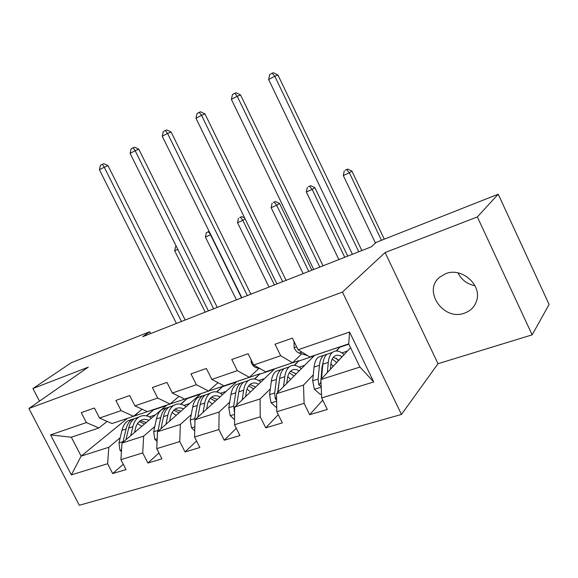<?xml version="1.0" encoding="UTF-8"?>
<svg xmlns="http://www.w3.org/2000/svg" width="578" height="578" viewBox="0 0 578 578"><rect width="100%" height="100%" fill="white"/><g stroke="black" fill="none" stroke-linecap="round" stroke-linejoin="round"><path stroke-width="0.87" d="M445.819 273.632L439.728 277.151C422.395 290.633 443.384 321.238 464.43 313.175C470.709 310.935 474.805 306.716 476.705 300.502C481.929 284.701 461.526 267.087 445.819 273.632M458.014 272.888C461.482 279.853 467.132 284.13 474.979 285.72M532.15 334.857L477.356 216.923L385.114 252.543L438.008 363.707L532.15 334.857L549.1 304.462L498.222 194.201L376.292 242.334L371.069 246.929L142.744 336.692L149.688 331.772L71.253 362.731L32.932 388.539L39.47 401.139M438.008 363.707L401.472 414.455L79.302 505.266L28.9 408.494L342.458 292.071L401.472 414.455M350.564 347.696L320.877 379.529L359.935 367.052L348.707 343.867L309.837 356.951L298.067 349.755L292.367 338.108L275.027 344.228L280.684 355.737L253.691 365.021L248.106 353.736L231.764 359.502L237.312 370.657L211.851 379.414L206.375 368.468L190.95 373.915L196.383 384.731L172.331 393.011L166.963 382.383L152.382 387.527L157.707 398.04L134.949 405.872L129.682 395.547L115.875 400.417L121.098 410.633L99.532 418.053L94.366 408.017L81.274 412.634L86.397 422.576L50.582 434.894L71.369 474.87L81.13 456.121L108.816 447.278L120.188 437.77M298.067 349.755L349.589 332.032L373.728 381.957L321.671 397.953L327.3 409.455L309.692 414.715L322.726 400.106M71.369 474.87L107.616 463.729L112.688 473.563L126.011 469.582L120.903 459.647L142.73 452.935L147.896 463.043L161.948 458.845L156.739 448.636L179.765 441.556L185.032 451.953L199.858 447.524L194.555 437.011L218.881 429.541L224.25 440.234L239.928 435.552L234.516 424.736L260.259 416.825L265.736 427.843L282.339 422.886L276.819 411.731L304.1 403.35L309.692 414.715M253.691 365.021L265.678 371.813L292.54 362.774L301.709 353.823M276.819 411.731L276.494 393.712L314.555 355.405L340.139 346.793L336.129 350.983M322.784 364.928L322.293 365.441M313.283 374.855L303.501 385.085L276.494 393.712M292.54 362.774L280.684 355.737M304.1 403.35L303.501 385.085M211.851 379.414L224.004 385.844L249.364 377.304L258.98 368.41M234.516 424.736L234.61 407.093L274.738 368.807L298.992 360.643L294.209 365.354M270.316 388.886L260.1 398.943L234.61 407.093M249.364 377.304L237.312 370.657M260.259 416.825L260.1 398.943M172.331 393.011L184.613 399.102L208.593 391.031L218.043 382.687M194.555 437.011L195.017 419.736L236.937 381.531L259.97 373.778L254.399 378.995M229.704 402.122L219.12 412.042L195.017 419.736M208.593 391.031L196.383 384.731M218.881 429.541L219.12 412.042M134.949 405.872L147.332 411.652L170.033 404.015L179.064 396.349M156.739 448.636L157.534 431.715L201.021 393.618L222.913 386.256L216.584 391.927M191.253 414.65L180.365 424.418L157.534 431.715M170.033 404.015L157.707 398.04M179.765 441.556L180.365 424.418M99.532 418.053L111.988 423.551L133.518 416.305L142.145 409.231M120.903 459.647L122.001 443.066L166.832 405.127L187.669 398.112L180.625 404.203M154.803 426.513L143.647 436.152L122.001 443.066M133.518 416.305L121.098 410.633M142.73 452.935L143.647 436.152M50.582 434.894L71.347 437.235L98.881 427.966L107.125 421.405M127.355 418.378L154.124 409.405L146.415 415.849M127.37 418.414L81.13 456.121L71.347 437.235M98.881 427.966L86.397 422.576M107.616 463.729L108.816 447.278M477.356 216.923L498.222 194.201M385.114 252.543L342.458 292.071M28.9 408.494L88.268 367.167L32.932 388.539M150.605 333.6L149.688 331.772M146.754 415.929L154.124 409.405M154.254 409.658L166.254 405.619M180.972 404.275L187.669 398.112M187.799 398.372L200.458 394.117M216.938 392L222.913 386.256M223.043 386.516L236.395 382.022M254.761 379.052L259.97 373.778M260.1 374.053L274.218 369.299M294.592 365.39L298.992 360.643M299.129 360.925L314.064 355.896M336.555 350.976L340.139 346.793M340.276 347.082L348.866 344.192M373.728 381.957L359.935 367.052M348.707 343.867L349.589 332.032M321.671 397.953L320.877 379.529M112.688 473.563L123.273 464.25M149.362 416.89L155.244 414.932M183.956 405.395L189.794 403.451M147.896 463.043L158.95 452.964M220.363 393.3L226.135 391.378M185.032 451.953L196.563 440.992M258.713 380.555L264.406 378.662M224.25 440.234L236.279 428.262M299.173 367.109L304.772 365.245M265.736 427.843L278.271 414.664M341.923 352.905L347.414 351.077M121.423 420.379L122.868 419.888M132.225 416.738L135.498 415.235L138.388 412.309M125.505 418.999L126.95 418.515M129.544 417.641L128.099 418.132M181.449 321.476L104.25 167.194L99.43 169.759L176.42 323.449M99.43 169.759L100.406 165.337L102.328 164.304L103.83 163.682L107.992 165.626L185.17 320.01M107.992 165.626L104.25 167.194L102.328 164.304M134.558 432.438L135.425 428.638C136.285 425.04 137.86 422.431 140.165 420.798C142.795 419.072 145.699 418.913 148.886 420.314M130.765 435.653L132.824 426.709C133.858 422.417 135.743 419.288 138.496 417.338C142.47 414.787 146.798 415.047 151.472 418.125M121.431 451.656L119.971 450.276L118.974 442.878L121.972 430.285C123.027 426.008 124.942 422.894 127.716 420.943L132.326 419.231M137.492 423.595L141.827 426.289M125.968 439.714L128.677 428.074C129.718 423.79 131.618 420.668 134.378 418.71L139.002 417.005M146.313 422.496L140.259 420.733M137.022 417.829L131.791 419.577C129.031 421.535 127.124 424.649 126.076 428.934L122.977 442.242M139.117 421.644L144.608 423.934M177.8 249.356L174.679 250.751L205.212 312.134M176.211 246.163L175.589 246.531L176.247 246.235M175.589 246.531L174.679 250.751M155.713 408.834L157.137 408.357M167.085 405.005L168.494 404.528M160.012 407.389L161.428 406.912M164.152 405.994L162.743 406.464M213.636 308.818L135.151 150.706L130.101 153.401L208.376 310.885M130.101 153.401L131.098 148.871L133.113 147.787L134.58 147.195L138.807 149.196L217.263 307.395M138.807 149.196L135.151 150.706L133.113 147.787M191.817 396.681L193.204 396.212M203.796 392.643L205.176 392.18M196.347 395.157L197.727 394.687M200.602 393.719L199.222 394.189M247.348 295.568L167.541 133.431L162.245 136.256L241.842 297.735M162.245 136.256L163.256 131.618L165.373 130.483L166.804 129.913L171.102 131.986L250.866 294.188M171.102 131.986L167.541 133.431L165.373 130.483M169.643 421.109L170.438 417.186C171.225 413.53 172.735 410.886 174.975 409.253C177.54 407.526 180.408 407.403 183.58 408.899M165.958 424.339L167.844 415.185C168.783 410.821 170.597 407.656 173.27 405.698C177.15 403.148 181.42 403.48 186.087 406.702M157.079 441.469L154.781 439.323L153.676 431.759L156.421 418.949C157.397 414.599 159.232 411.449 161.927 409.491L166.601 407.801M172.107 412.54L176.182 415.38M160.951 428.724L163.48 416.622C164.434 412.266 166.254 409.101 168.935 407.15L173.624 405.46M180.892 411.254L174.932 409.289M171.341 406.341L166.218 408.061C163.531 410.012 161.703 413.169 160.742 417.526L157.866 431.419M173.754 410.308L179.108 412.815M241.546 297.851L210.464 234.791L205.414 237.045L236.416 299.866M209.099 231.301L206.339 232.732L209.128 231.359M210.732 234.625L208.355 231.829M206.339 232.732L205.414 237.045M206.599 409.181L207.321 405.127C208.022 401.407 209.453 398.733 211.62 397.1C214.12 395.366 216.945 395.294 220.095 396.884M203.044 412.425L204.735 403.047C205.58 398.603 207.292 395.403 209.879 393.445C213.65 390.901 217.855 391.313 222.501 394.687M194.721 430.805L191.463 427.785L190.234 420.054L192.698 407.006C193.572 402.584 195.321 399.398 197.936 397.447L202.676 395.771M208.579 401.009L212.343 403.95M197.821 417.186L200.14 404.564C200.992 400.128 202.719 396.927 205.32 394.976L210.074 393.307M217.277 399.449L211.432 397.245M207.451 394.261L202.452 395.93C199.851 397.888 198.117 401.081 197.25 405.51L194.822 418.58L194.931 423.017M210.226 398.408L215.406 401.154M274.398 284.932L242.825 220.355L237.544 222.711L269.03 287.042M239.668 217.574L241.777 216.627L239.668 217.574M245.144 218.91L242.825 220.355L240.585 217.364M244.696 218L241.777 216.627M238.476 218.311L237.544 222.711M213.268 380.165L215.934 381.574M229.885 383.864L231.229 383.409M242.522 379.609L243.858 379.161M234.661 382.26L236.005 381.805M239.032 380.786L237.695 381.234M282.693 281.674L201.527 115.304L195.971 118.266L276.913 283.942M195.971 118.266L196.997 113.526L199.215 112.334L200.602 111.792L204.973 113.924L286.088 280.337M204.973 113.924L201.527 115.304L199.215 112.334M251.148 359.884L251.278 362.811C252.702 365.498 254.349 367.124 256.22 367.695L260.259 368.742M270.063 370.339L271.371 369.898M283.422 365.838L284.708 365.412M275.114 368.641L276.407 368.2M279.615 367.124L278.321 367.557M319.793 267.087L237.233 96.259L231.388 99.373L313.724 269.471M231.388 99.373L232.435 94.517L234.762 93.268L236.099 92.755L240.549 94.965L323.044 265.808M240.549 94.965L237.233 96.259L234.762 93.268M293.985 341.417L294.166 347.963C295.618 350.738 297.251 352.436 299.079 353.05L307.503 355.521M312.554 356.034L313.803 355.615M326.693 351.272L327.921 350.86M317.9 354.235L319.135 353.815M322.524 352.681L321.289 353.093M358.779 251.762L274.788 76.224L268.64 79.504L352.399 254.269M268.64 79.504L269.695 74.526L272.151 73.211L273.423 72.734L277.953 75.024L361.871 250.549M277.953 75.024L274.788 76.224L272.151 73.211M245.599 396.609L246.228 392.404C246.835 388.618 248.179 385.916 250.26 384.283C252.673 382.549 255.447 382.528 258.568 384.233M242.189 399.86L243.656 390.237C244.386 385.714 245.997 382.477 248.482 380.534C252.124 377.99 256.249 378.489 260.866 382.036M234.545 419.621L230.16 415.618L228.801 407.692L230.954 394.42C231.72 389.926 233.368 386.696 235.882 384.746L240.694 383.113M247.066 389.001L250.44 391.985M236.742 405.055L238.801 391.833C239.552 387.325 241.171 384.088 243.67 382.137L248.497 380.519M255.628 387.043L249.906 384.572M245.498 381.531L240.65 383.149C238.143 385.107 236.51 388.337 235.752 392.838L233.649 406.146L234.581 412.584M248.677 385.909L253.663 388.907M308.76 271.429L276.689 205.248L271.154 207.719L303.147 273.632M273.25 202.502L275.46 201.505L273.25 202.502M274.319 202.221L276.689 205.248L279.528 203.449L311.853 270.208M279.528 203.449L275.46 201.505M272.108 203.218L271.154 207.719M286.804 383.337L287.331 378.966C287.83 375.115 289.072 372.377 291.052 370.758C293.371 369.024 296.081 369.067 299.173 370.881M283.567 386.595L284.773 376.712C285.38 372.109 286.869 368.836 289.238 366.893C292.728 364.357 296.767 364.964 301.348 368.699M276.746 407.83L271.06 402.75L269.558 394.644L271.349 381.126C271.992 376.553 273.524 373.294 275.93 371.343L280.633 369.768M287.765 376.545L290.655 379.457M277.895 392.303L279.644 378.395C280.265 373.807 281.768 370.534 284.152 368.591L288.819 367.03M296.095 373.98L290.532 371.22M295.914 374.161L294.91 373.07M285.64 368.099L280.959 369.66C278.567 371.603 277.05 374.869 276.421 379.457L274.68 393.004L275.265 398.726L276.609 400.149M277.599 392.599L279.615 378.612M289.289 372.781L294.036 376.054M344.755 257.275L312.171 189.425L306.369 192.012L338.874 259.587M308.428 186.708L310.74 185.668L308.428 186.708M309.649 186.369L312.171 189.425L314.873 187.669L347.71 256.112M314.873 187.669L310.74 185.668M307.337 187.402L306.369 192.012M330.414 369.306L330.811 364.747C331.194 360.824 332.314 358.064 334.192 356.453C336.396 354.719 339.026 354.834 342.089 356.792M327.372 372.572L328.29 362.392C328.752 357.71 330.103 354.401 332.336 352.472C335.652 349.957 339.575 350.673 344.112 354.617M321.498 393.965L320.198 394.362L314.338 389.139L312.684 380.83L314.071 367.066C314.577 362.413 315.978 359.119 318.254 357.182L322.762 355.672M330.919 363.743L333.159 366.358M321.505 378.857L322.856 364.176C323.333 359.509 324.699 356.207 326.953 354.271L331.418 352.775M338.867 360.239L333.492 357.139M338.455 360.679L336.266 358.259M328.058 353.902L323.579 355.405C321.31 357.334 319.93 360.636 319.439 365.303L318.102 379.089L318.818 384.948L321.173 386.444M318.818 384.948L320.703 382.911L321.975 367.637L322.994 362.991M332.256 359.017L336.714 362.55M381.466 240.289L349.387 172.822L343.296 175.539L375.462 243.063M345.312 170.149L347.732 169.065L345.312 170.149M346.706 169.737L349.387 172.822L351.93 171.124L384.276 239.176M351.93 171.124L347.732 169.065M344.278 170.828L343.296 175.539M120.094 450.392L121.546 449.937M128.677 428.074L132.824 426.709M121.972 430.285L126.076 428.934M118.974 442.878L123.107 441.556M154.911 439.446L157.209 438.724M163.48 416.622L167.844 415.185M156.421 418.949L160.742 417.526M153.676 431.759L158.025 430.372M191.593 427.908L194.829 426.889M200.14 404.564L204.735 403.047M192.698 407.006L197.25 405.51M190.234 420.054L194.822 418.58M252.326 362.269L251.264 362.637M257.586 367.225L256.22 367.695M296.673 346.916L294.159 347.783M301.889 352.089L299.079 353.05M230.297 415.741L234.574 414.397M238.801 391.833L243.656 390.237M230.954 394.42L235.752 392.838M228.801 407.692L233.649 406.146M234.589 411.29L234.119 411.746M271.198 402.88L276.631 401.168M279.644 378.395L284.773 376.712M271.349 381.126L276.421 379.457M277.931 391.956L278.372 391.819M269.558 394.644L274.68 393.004M276.559 397.411L275.265 398.726M314.483 389.269L321.202 387.152M322.856 364.176L328.29 362.392M314.071 367.066L319.439 365.303M321.549 377.983L322.647 377.636M312.684 380.83L318.102 379.089M138.496 417.338L134.378 418.71M131.791 419.577L127.716 420.943M173.27 405.698L168.935 407.15M166.218 408.061L161.927 409.491M209.879 393.445L205.32 394.976M202.452 395.93L197.936 397.447M248.482 380.534L243.67 382.137M240.65 383.149L235.882 384.746M289.238 366.893L284.152 368.591M280.959 369.66L275.93 371.343M332.336 352.472L326.953 354.271M323.579 355.405L318.254 357.182"/></g></svg>

